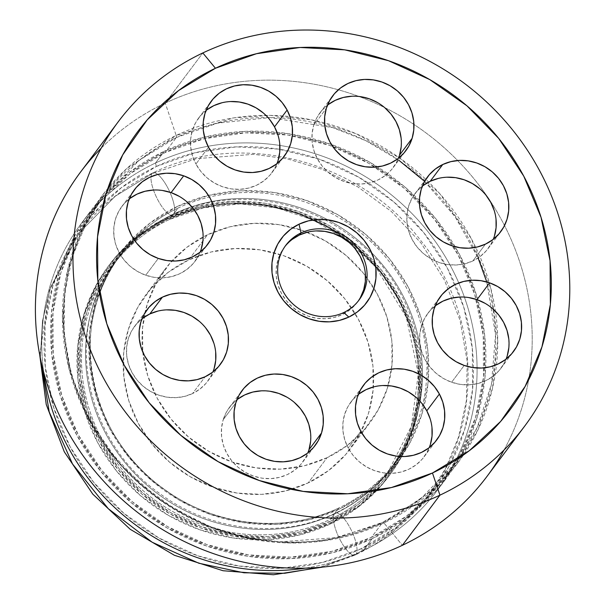 <?xml version="1.0" encoding="UTF-8"?>
<svg xmlns="http://www.w3.org/2000/svg" width="605" height="605" viewBox="0 0 605 605"><rect width="100%" height="100%" fill="white"/><g stroke="black" fill="none" stroke-linecap="round" stroke-linejoin="round"><path stroke-width="0.45" stroke-dasharray="3.02 2.27" d="M334.414 513.917A23.164 7.147 -115.3 0 0 339.541 538.73A23.164 7.147 -115.3 0 0 355.075 555.05A23.164 7.147 -115.3 0 0 356.043 554.263L319.758 567.361L356.043 554.263A23.164 7.147 64.7 0 1 355.075 555.05A23.164 7.147 64.7 0 1 339.541 538.73A23.164 7.147 64.7 0 1 334.414 513.917A172.175 161.641 36.8 0 0 403.664 448.721A172.175 161.641 36.8 0 0 371.901 252.966A172.175 161.641 36.8 0 0 173.597 214.011A172.175 161.641 36.8 0 0 104.347 279.207A172.175 161.641 36.8 0 0 136.11 474.963A172.175 161.641 36.8 0 0 334.414 513.917A172.175 161.641 -143.2 0 1 136.11 474.963A172.175 161.641 -143.2 0 1 104.347 279.207A172.175 161.641 -143.2 0 1 173.597 214.011A172.175 161.641 -143.2 0 1 371.901 252.966A172.175 161.641 -143.2 0 1 403.664 448.721A172.175 161.641 -143.2 0 1 334.414 513.917M40.331 357.963L42.471 321.051L50.578 287.405L79.157 232.933L115.23 196.239L151.968 173.665A23.164 7.147 -115.3 0 0 157.096 198.478A23.164 7.147 -115.3 0 0 172.629 214.798A23.164 7.147 64.7 0 1 157.096 198.478A23.164 7.147 64.7 0 1 151.968 173.665L196.338 158.654L253.994 154.313L287.262 158.85L322.367 169.392L357.767 186.839L391.427 211.538L421.027 243.036L444.418 279.971L460.019 320.211L467.219 361.276L466.364 400.797L458.613 436.908L445.552 468.459L428.854 494.996L392.789 531.689L356.043 554.263L392.789 531.689L428.854 494.996L445.552 468.459L458.613 436.908L466.364 400.797L467.219 361.276L460.019 320.211L444.418 279.971L421.027 243.036L391.427 211.538L357.767 186.839L322.367 169.392L287.262 158.85L253.994 154.313L196.338 158.654L151.968 173.665A23.164 7.147 64.7 0 1 152.944 172.871A23.164 7.147 64.7 0 1 168.477 189.199A23.164 7.147 64.7 0 1 173.597 214.011A23.164 7.147 -115.3 0 0 168.477 189.199A23.164 7.147 -115.3 0 0 152.944 172.871A23.164 7.147 -115.3 0 0 151.968 173.665L115.23 196.239L79.157 232.933L50.578 287.405L42.471 321.051L40.331 357.963M335.382 513.131A23.164 7.147 64.7 0 1 350.915 529.451A23.164 7.147 64.7 0 1 356.043 554.263A23.164 7.147 -115.3 0 0 350.915 529.451A23.164 7.147 -115.3 0 0 335.382 513.131M285.023 246.379A45.708 42.91 36.8 0 0 284.221 247.415A45.708 42.91 36.8 0 0 287.405 302.016A45.708 42.91 36.8 0 0 342.15 314.638L343.723 312.543L342.15 314.638L334.073 317.504L325.482 318.729L316.717 318.26L308.104 316.128L299.982 312.407L292.661 307.242L286.422 300.836L281.499 293.425L278.088 285.303L276.319 276.772L276.266 268.174L277.914 259.825L281.219 252.058L286.036 245.161L292.2 239.414M399.527 155.13L396.23 162.896L391.405 169.793L385.249 175.548L377.989 179.942L369.912 182.801L361.321 184.026L352.556 183.565L343.942 181.432L335.82 177.711L328.5 172.546L322.261 166.133L317.338 158.722L313.935 150.6L312.165 142.077L312.104 133.471L313.761 125.129L326.345 108.325L313.761 125.129A45.708 42.91 36.8 0 0 337.166 178.452A45.708 42.91 36.8 0 0 393.22 167.54A45.708 42.91 36.8 0 0 398.408 158.306M278.103 160.438L274.806 168.205L269.981 175.102L263.825 180.857L256.565 185.251L248.489 188.11L239.905 189.335L231.133 188.873L222.527 186.733L214.404 183.02L207.084 177.855L200.837 171.442L195.922 164.031L208.513 147.234L195.922 164.031A45.708 42.91 36.8 0 0 271.804 172.849A45.708 42.91 36.8 0 0 276.984 163.615M201.284 248.927L197.986 256.694L193.161 263.591L187.005 269.338L179.745 273.732L171.669 276.598L163.085 277.824L154.313 277.355L145.707 275.222L158.298 258.418L145.707 275.222A45.708 42.91 36.8 0 0 194.984 261.337A45.708 42.91 36.8 0 0 200.164 252.103M214.064 368.755L210.767 376.522L205.942 383.419L199.786 389.174L192.526 393.568L205.118 376.764L192.526 393.568A45.708 42.91 36.8 0 0 207.757 381.165A45.708 42.91 36.8 0 0 212.945 371.931M236.903 399.754A45.708 42.91 36.8 0 0 229.492 407.324A45.708 42.91 36.8 0 0 223.192 419.734L235.776 402.93L223.192 419.734L226.489 411.96L231.314 405.07L237.47 399.315M358.319 394.445A45.708 42.91 36.8 0 0 350.915 402.015A45.708 42.91 36.8 0 0 348.193 448.018L360.784 431.214L348.193 448.018L344.782 439.895L343.012 431.365L342.959 422.766L344.608 414.425L347.913 406.651L352.73 399.761L358.894 394.006M435.139 305.956A45.708 42.91 36.8 0 0 427.735 313.526A45.708 42.91 36.8 0 0 451.617 382.239L464.209 365.435L451.617 382.239L443.495 378.518L436.175 373.353L429.936 366.94L425.012 359.536L421.602 351.407L419.832 342.884L419.779 334.278L421.428 325.936L424.733 318.17L429.55 311.273L435.713 305.517M422.366 186.128A45.708 42.91 36.8 0 0 414.954 193.698A45.708 42.91 36.8 0 0 418.138 248.292A45.708 42.91 36.8 0 0 472.883 260.921L485.475 244.118L472.883 260.921L464.806 263.78L456.215 265.005L447.45 264.544L438.837 262.404L430.715 258.69L423.394 253.525L417.155 247.112L412.232 239.701L408.821 231.579L407.059 223.056L406.999 214.45L408.647 206.108L411.952 198.334L416.777 191.445L422.933 185.69M327.063 457.705A127.988 120.161 -143.2 0 1 173.771 422.351A127.988 120.161 -143.2 0 1 164.862 269.482A127.988 120.161 -143.2 0 1 207.523 234.763L188.631 259.969A127.988 120.161 36.8 0 0 145.979 294.688A127.988 120.161 36.8 0 0 154.888 447.556A127.988 120.161 36.8 0 0 308.172 482.911L327.063 457.705L308.172 482.911L285.552 490.927L261.511 494.353L236.963 493.052L212.854 487.078L190.106 476.664L169.604 462.205L152.135 444.252L138.356 423.508L128.812 400.76L123.859 376.885L123.7 352.806L128.328 329.438L137.569 307.68L151.069 288.381L168.311 272.265L188.631 259.969L211.251 251.952L235.292 248.526L259.848 249.827L283.957 255.802L306.697 266.215L327.199 280.682L344.676 298.628L358.447 319.372L367.999 342.12L372.945 365.995L373.111 390.081L368.483 413.449L359.241 435.199L345.735 454.499L328.492 470.614L308.172 482.911A127.988 120.161 36.8 0 0 350.824 448.192A127.988 120.161 36.8 0 0 341.916 295.323A127.988 120.161 36.8 0 0 188.631 259.969L207.523 234.763A127.988 120.161 -143.2 0 1 293.017 227.578A127.988 120.161 -143.2 0 1 391.526 369.065A127.988 120.161 -143.2 0 1 369.715 422.993A127.988 120.161 -143.2 0 1 327.063 457.705L347.383 445.409L364.626 429.3L378.125 409.993L387.366 388.244L391.995 364.875L391.828 340.789L386.882 316.922L377.338 294.174L363.56 273.422L346.083 255.476L325.581 241.017L302.84 230.596L278.731 224.629L254.183 223.328L230.134 226.754L207.523 234.763L187.202 247.067L169.96 263.175L156.453 282.482L147.212 304.232L142.583 327.6L142.75 351.679L147.696 375.554L157.247 398.302L171.018 419.053L188.495 436.999L208.997 451.459L231.738 461.88L255.847 467.846L280.395 469.147L304.444 465.721L327.063 457.705M486.972 476.438A253.881 238.34 36.8 0 0 504.517 225.544A253.881 238.34 36.8 0 0 457.645 160.522A253.881 238.34 36.8 0 0 413.933 124.433A253.881 238.34 36.8 0 0 338.331 89.782A253.881 238.34 36.8 0 0 165.248 103.084L176.176 135.444A222.459 208.846 36.8 0 0 88.791 419.689A222.459 208.846 36.8 0 0 383.948 522.939L402.37 545.302L383.948 522.939A222.459 208.846 36.8 0 0 492.19 293.992A222.459 208.846 36.8 0 0 289.992 116.561A222.459 208.846 36.8 0 0 176.176 135.444A3.048 0.938 64.7 0 1 176.342 137.501A3.048 0.938 -115.3 0 0 176.176 135.444L126.778 168.538L102.865 194.697L82.189 228.493L67.647 269.981L62.406 317.867L69.106 369.216L88.791 419.689L120.251 464.595L160.181 500.222L204.263 524.769L248.413 538.488L289.629 543.003L326.239 540.53L383.948 522.939A3.048 0.938 -115.3 0 0 382.814 522.236A3.048 0.938 -115.3 0 0 382.693 522.342L337.824 537.52L279.533 541.906L245.887 537.323L210.396 526.668L174.595 509.024L140.564 484.045L110.632 452.192L86.984 414.848L71.201 374.162L63.926 332.637L64.788 292.676L72.63 256.165L85.834 224.258L102.714 197.427L139.188 160.325L176.342 137.501A220.938 207.417 -143.2 0 1 290.74 118.89A220.938 207.417 -143.2 0 1 486.753 281.938A220.938 207.417 -143.2 0 1 456.321 462.409A220.938 207.417 -143.2 0 1 382.693 522.342L371.409 537.399A220.938 207.417 36.8 0 0 445.038 477.466A220.938 207.417 36.8 0 0 469.813 280.41A220.938 207.417 36.8 0 0 165.059 152.558L176.342 137.501L165.059 152.558L129.984 173.786L100.218 201.601L76.911 234.921L60.954 272.469L52.968 312.808L53.248 354.379L61.793 395.587L78.272 434.851L102.048 470.667L132.215 501.651L167.608 526.607L206.865 544.591L248.481 554.898L290.861 557.144L332.364 551.238L371.409 537.399L406.484 516.163L436.25 488.356L459.558 455.036L475.515 417.488L483.501 377.149L483.221 335.578L474.675 294.37L458.197 255.098L434.413 219.29L404.253 188.306L368.861 163.342L329.604 145.366L287.98 135.051L245.607 132.813L204.104 138.719L165.059 152.558A220.938 207.417 36.8 0 0 91.431 212.484A220.938 207.417 36.8 0 0 106.813 476.369A220.938 207.417 36.8 0 0 371.409 537.399L382.693 522.342A220.938 207.417 -143.2 0 1 118.088 461.312A220.938 207.417 -143.2 0 1 102.714 197.427A220.938 207.417 -143.2 0 1 176.342 137.501L217.445 123.17L270.087 117.574L332.795 127.64L366.04 140.799L398.74 160.181M363.31 550.489L361.253 548.674A219.411 205.98 36.8 0 0 469.964 332.228A219.411 205.98 36.8 0 0 287.776 150.706A219.411 205.98 36.8 0 0 156.324 166.488L155.53 162.995A222.459 208.846 -143.2 0 1 289.455 147.121A222.459 208.846 -143.2 0 1 458.794 282.959A222.459 208.846 -143.2 0 1 363.31 550.489A222.459 208.846 36.8 0 0 437.445 490.141A222.459 208.846 36.8 0 0 458.794 282.959A222.459 208.846 36.8 0 0 289.455 147.121A222.459 208.846 36.8 0 0 155.53 162.995L164.348 151.227A222.459 208.846 -143.2 0 1 430.775 212.68A222.459 208.846 -143.2 0 1 446.256 478.381A222.459 208.846 -143.2 0 1 372.12 538.722L363.31 550.489L372.12 538.722A222.459 208.846 -143.2 0 1 105.693 477.277A222.459 208.846 -143.2 0 1 90.213 211.569A222.459 208.846 -143.2 0 1 164.348 151.227L155.53 162.995A222.459 208.846 36.8 0 0 81.395 223.336A222.459 208.846 36.8 0 0 43.696 372.302A222.459 208.846 -143.2 0 1 155.53 162.995L156.324 166.488L121.492 187.573L91.93 215.191L68.788 248.277L52.945 285.568L45.004 325.626L45.292 366.91L53.777 407.838L70.142 446.838L93.752 482.404L123.715 513.169L158.858 537.958L197.85 555.813L239.179 566.053L281.264 568.284L322.48 562.416L361.253 548.674L396.086 527.59L425.648 499.972L448.797 466.878L464.64 429.588L472.573 389.529L472.293 348.246L463.808 307.317L447.443 268.325L423.825 232.759L393.87 201.987L358.72 177.197L319.735 159.342L278.406 149.102L236.321 146.871L195.097 152.747L156.324 166.488A219.411 205.98 36.8 0 0 70.142 446.838A219.411 205.98 36.8 0 0 361.253 548.674L363.31 550.489A222.459 208.846 -143.2 0 1 305.056 568.155A222.459 208.846 36.8 0 0 363.31 550.489M338.883 507.95A172.175 161.641 -143.2 0 1 140.579 468.996A172.175 161.641 -143.2 0 1 108.817 273.241A172.175 161.641 -143.2 0 1 178.074 208.044A172.175 161.641 -143.2 0 1 209.459 197.026A172.175 161.641 -143.2 0 1 426.578 378.859A172.175 161.641 -143.2 0 1 396.26 461.252A172.175 161.641 -143.2 0 1 338.883 507.95L330.383 519.294A172.175 161.641 36.8 0 0 387.76 472.596A172.175 161.641 36.8 0 0 418.342 373.671A172.175 161.641 36.8 0 0 375.652 266.797A172.175 161.641 36.8 0 0 313.11 219.933A172.175 161.641 36.8 0 0 213.459 205.889A172.175 161.641 36.8 0 0 169.574 219.388A172.175 161.641 36.8 0 0 100.317 284.584A172.175 161.641 36.8 0 0 132.087 480.332A172.175 161.641 36.8 0 0 330.383 519.294L338.883 507.95A172.175 161.641 -143.2 0 1 132.677 460.39A172.175 161.641 -143.2 0 1 120.69 254.743A172.175 161.641 -143.2 0 1 178.074 208.044L169.574 219.388L178.074 208.044A172.175 161.641 -143.2 0 1 376.37 247.006A172.175 161.641 -143.2 0 1 408.133 442.754A172.175 161.641 -143.2 0 1 338.883 507.95M177.673 206.297A173.703 163.07 36.8 0 0 109.444 428.242A173.703 163.07 36.8 0 0 339.904 508.858L309.215 519.74L276.583 524.384L243.263 522.622L210.548 514.515L179.677 500.38L151.855 480.756L128.139 456.397L109.444 428.242L96.49 397.372L89.767 364.966L89.548 332.281L95.824 300.572L108.371 271.048L126.695 244.851L150.093 222.988L177.673 206.297L208.37 195.415L241.002 190.772L274.315 192.534L307.037 200.641L337.9 214.775L365.73 234.4L389.446 258.759L408.141 286.914L421.095 317.791L427.811 350.189L428.037 382.874L421.753 414.584L409.207 444.108L390.883 470.304L367.485 492.167L339.904 508.858A173.703 163.07 36.8 0 0 408.141 286.914A173.703 163.07 36.8 0 0 177.673 206.297M330.776 521.041A173.703 163.07 -143.2 0 1 100.317 440.425A173.703 163.07 -143.2 0 1 168.545 218.481L140.965 235.171L117.567 257.034L99.243 283.231L86.697 312.755L80.42 344.464L80.639 377.149L87.362 409.547L100.317 440.425L119.011 468.58L142.727 492.939L170.549 512.564L201.412 526.698L234.135 534.805L267.448 536.567L300.088 531.924L330.776 521.041L358.357 504.351L381.755 482.488L400.079 456.291L412.625 426.767L418.91 395.057L418.683 362.372L411.967 329.967L399.013 299.097L380.318 270.942L356.602 246.583L328.772 226.958L297.91 212.824L265.187 204.717L231.874 202.955L199.242 207.598L168.545 218.481A173.703 163.07 -143.2 0 1 399.013 299.097A173.703 163.07 -143.2 0 1 330.776 521.041M486.753 281.938L495.533 334.671L491.449 384.288L477.232 427.387L456.321 462.409L419.847 499.518L382.693 522.342A3.048 0.938 64.7 0 1 382.814 522.236A3.048 0.938 64.7 0 1 383.948 522.939L433.346 489.853L457.259 463.695L477.935 429.89L492.478 388.402L497.718 340.517L491.018 289.175L471.333 238.695L439.873 193.789L399.943 158.17L355.861 133.614L311.719 119.896L270.495 115.381L233.885 117.854L176.176 135.444L165.248 103.084L202.826 52.945L165.248 103.084A253.881 238.34 -143.2 0 1 338.331 89.782A253.881 238.34 -143.2 0 1 413.933 124.433A253.881 238.34 -143.2 0 1 457.645 160.522A253.881 238.34 -143.2 0 1 504.517 225.544A253.881 238.34 -143.2 0 1 503.995 450.052M166.572 218.828L167.835 217.15A175.223 164.5 -143.2 0 1 377.686 265.55A175.223 164.5 -143.2 0 1 389.885 474.842A175.223 164.5 -143.2 0 1 331.487 522.372L330.232 524.051A175.223 164.5 36.8 0 0 388.629 476.521A175.223 164.5 36.8 0 0 376.431 267.236A175.223 164.5 36.8 0 0 166.572 218.828L138.757 235.67L115.147 257.722L96.664 284.153L84.012 313.935L77.674 345.924L77.901 378.896L84.677 411.582L97.745 442.724L116.606 471.129L140.526 495.699L168.598 515.498L199.733 529.753L232.743 537.936L266.351 539.713L299.271 535.024L330.232 524.051L358.054 507.209L381.657 485.157L400.139 458.726L412.799 428.945L419.129 396.956L418.91 363.983L412.134 331.298L399.058 300.156L380.205 271.758L356.277 247.18L328.212 227.389L297.07 213.126L264.067 204.951L230.46 203.167L197.54 207.855L166.572 218.828A175.223 164.5 36.8 0 0 108.182 266.359A175.223 164.5 36.8 0 0 120.38 475.643A175.223 164.5 36.8 0 0 330.232 524.051L331.487 522.372A175.223 164.5 -143.2 0 1 121.635 473.965A175.223 164.5 -143.2 0 1 109.437 264.68A175.223 164.5 -143.2 0 1 167.835 217.15L166.572 218.828M331.487 522.372L300.526 533.345L267.607 538.034L233.999 536.249L200.989 528.074L169.854 513.811L141.789 494.02L117.862 469.442L99.001 441.045L85.933 409.903L79.157 377.217L78.93 344.245L85.267 312.256L97.927 282.474L116.41 256.044L140.012 233.991L167.835 217.15L198.795 206.176L231.715 201.488L265.323 203.265L298.333 211.448L329.468 225.703L357.54 245.501L381.46 270.072L400.321 298.477L413.389 329.619L420.165 362.304L420.392 395.277L414.054 427.266L401.402 457.047L382.92 483.478L359.31 505.53L331.487 522.372M169.574 219.388A172.175 161.641 36.8 0 0 112.19 266.087A172.175 161.641 36.8 0 0 124.176 471.734A172.175 161.641 36.8 0 0 330.383 519.294A172.175 161.641 36.8 0 0 399.633 454.098A172.175 161.641 36.8 0 0 367.87 258.343A172.175 161.641 36.8 0 0 169.574 219.388M372.12 538.722L332.81 552.66L291.02 558.612L248.345 556.35L206.441 545.967L166.912 527.862L131.277 502.732L100.906 471.537L76.964 435.471L60.371 395.935L51.765 354.439L51.485 312.581L59.524 271.97L75.595 234.158L99.061 200.61L129.031 172.607L164.348 151.227L203.658 137.297L245.448 131.346L288.116 133.607L330.02 143.982L369.557 162.095L405.191 187.225L435.562 218.42L459.505 254.478L476.097 294.015L484.703 335.51L484.983 377.369L476.944 417.987L460.874 455.792L437.407 489.347L407.437 517.351L372.12 538.722M101.194 148.195A253.881 238.34 -143.2 0 1 165.248 103.084A253.881 238.34 36.8 0 0 80.647 171.949M424.347 181.16L455.096 216.703L478.101 257.972M438.27 178.437L446.853 177.212M479.674 188.692L485.921 195.105M494.247 210.638L496.017 219.161M494.421 236.109L491.116 243.876L486.299 250.773L480.143 256.528L472.883 260.921A45.708 42.91 36.8 0 0 488.114 248.519A45.708 42.91 36.8 0 0 493.302 239.285M459.634 297.04L468.399 297.501M485.134 303.355L492.455 308.52M508.797 338.989L508.85 347.595M507.202 355.937L503.897 363.711L499.08 370.6L492.916 376.355L485.664 380.749L477.587 383.608L468.996 384.833L460.231 384.372L451.617 382.239A45.708 42.91 36.8 0 0 500.895 368.347A45.708 42.91 36.8 0 0 506.083 359.113M374.223 386.746L382.814 385.529M415.635 397.009L421.874 403.422M430.208 418.955L431.97 427.478M430.382 444.425L427.077 452.192L422.26 459.089L416.096 464.844L408.844 469.238L400.76 472.097L392.176 473.322L383.411 472.853L374.798 470.72L366.675 466.999L359.355 461.842L353.108 455.429L348.193 448.018A45.708 42.91 36.8 0 0 424.075 456.836A45.708 42.91 36.8 0 0 429.255 447.602M261.39 390.838L270.163 391.299M286.891 397.152L294.219 402.317M310.554 432.787L310.615 441.385M308.958 449.734L305.661 457.501L300.836 464.398L294.68 470.153L287.42 474.547L279.344 477.405L270.753 478.631L261.988 478.162L253.374 476.029L245.252 472.308L237.931 467.151L231.692 460.738L226.769 453.327L223.366 445.204L221.596 436.674L221.536 428.075L223.192 419.734A45.708 42.91 36.8 0 0 246.598 473.057A45.708 42.91 36.8 0 0 302.651 462.144A45.708 42.91 36.8 0 0 307.839 452.911M157.913 311.076L166.496 309.858M199.325 321.338L205.564 327.751M213.89 343.285L215.66 351.808M142.009 318.774A45.708 42.91 36.8 0 0 134.597 326.345A45.708 42.91 36.8 0 0 137.781 380.938A45.708 42.91 36.8 0 0 192.526 393.568L184.449 396.426L175.858 397.651L167.093 397.19L158.487 395.05L150.358 391.329L143.037 386.171L136.798 379.759L131.875 372.347L128.472 364.225L126.702 355.695L126.642 347.096L128.298 338.755L131.595 330.98L136.42 324.091L142.576 318.336M179.224 196.345L186.544 201.51M202.879 231.98L202.94 240.578M129.228 198.947A45.708 42.91 36.8 0 0 121.824 206.509A45.708 42.91 36.8 0 0 145.707 275.222L137.585 271.501L130.257 266.336L124.017 259.931L119.102 252.519L115.691 244.397L113.921 235.867L113.861 227.268L115.517 218.919L118.814 211.153L123.639 204.256L129.795 198.508M153.723 190.03L162.488 190.492M277.937 134.968L279.699 143.491M206.048 110.458A45.708 42.91 36.8 0 0 198.644 118.028A45.708 42.91 36.8 0 0 195.922 164.031L192.511 155.909L190.741 147.386L190.681 138.779L192.337 130.438L195.634 122.664L200.459 115.774L206.615 110.019M221.952 102.767L230.543 101.542M263.364 113.022L269.603 119.435M327.471 105.149A45.708 42.91 36.8 0 0 320.06 112.719A45.708 42.91 36.8 0 0 313.761 125.129L317.058 117.355L321.883 110.465L328.039 104.71M351.959 96.233L360.731 96.694M377.459 102.547L384.788 107.713M401.123 138.182L401.183 146.788M307.529 232.154L316.12 230.929M348.941 242.416L355.18 248.821M363.514 264.355L365.284 272.885M360.383 297.599L355.566 304.496L349.403 310.244L342.15 314.638A45.708 42.91 36.8 0 0 357.381 302.243A45.708 42.91 36.8 0 0 358.152 301.177M39.733 354.946L49.444 290.377L79.157 232.933C98.728 207.016 123.299 187.005 152.883 172.901C240.699 129.288 360.104 159.909 421.269 241.206C480.461 314.592 484.091 423.787 428.854 494.996C409.283 520.913 384.712 540.923 355.135 555.027L322.828 567.082M172.69 214.775C149.972 225.612 131.149 240.926 116.221 260.71C62.905 327.555 82.847 439.843 159.425 493.294C210.608 531.651 281.733 539.305 335.321 513.153C358.039 502.316 376.862 487.002 391.79 467.219C445.106 400.366 425.164 288.086 348.586 234.634C297.403 196.277 226.285 188.624 172.69 214.775M284.221 247.415L285.794 245.32M393.22 167.54L405.811 150.736M271.804 172.849L284.395 156.045M194.984 261.337L207.576 244.533M207.757 381.165L220.349 364.361M229.492 407.324L242.083 390.52M350.915 402.015L363.507 385.211M427.735 313.526L440.327 296.722M414.954 193.698L427.546 176.894M164.862 269.482L145.979 294.688M445.038 477.466L456.321 462.409C436.848 488.212 412.345 508.155 382.814 522.244C313.329 556.071 222.285 546.043 156.998 497.053C59.381 428.915 33.456 284.592 102.714 197.427L91.431 212.484M338.944 507.905C284.834 534.253 213.905 526.479 163.032 488.333C86.916 435.267 66.679 322.722 120.69 254.743L112.19 266.087C127.383 245.963 146.486 230.414 169.513 219.434L203.741 207.772L240.238 203.893L277.241 208.014L312.944 219.955L346.854 240.064L375.675 266.964L406.288 317.217L418.305 373.648L411.423 426.094L387.76 472.596L396.26 461.252C381.067 481.376 361.964 496.924 338.944 507.905M437.445 490.141L446.256 478.381M388.629 476.521L389.885 474.842M108.182 266.359L109.437 264.68M81.395 223.336L90.213 211.569M369.715 422.993L350.824 448.192M488.114 248.519L500.706 231.715M500.895 368.347L513.486 351.55M424.075 456.836L436.666 440.032M302.651 462.144L315.243 445.34M134.597 326.345L147.189 309.541M121.824 206.509L134.416 189.713M198.644 118.028L211.236 101.224M320.06 112.719L332.652 95.915M357.381 302.243L358.954 300.14"/><path stroke-width="0.91" d="M319.758 567.361L284.683 573.268L243.951 572.784L198.841 563.225L152.157 542.231L108.325 508.737L72.547 464.012L49.209 411.929L40.331 357.963L49.209 411.929L72.547 464.012L108.325 508.737L152.157 542.231L198.841 563.225L243.951 572.784L284.683 573.268L319.758 567.361M292.2 239.414L299.452 235.02L301.025 232.917A45.708 42.91 -143.2 0 1 355.77 245.547A45.708 42.91 -143.2 0 1 358.954 300.14A45.708 42.91 -143.2 0 1 343.723 312.543A45.708 42.91 -143.2 0 1 288.978 299.914A45.708 42.91 -143.2 0 1 285.794 245.32A45.708 42.91 -143.2 0 1 301.025 232.917A45.708 42.91 36.8 0 0 283.072 291.323A45.708 42.91 36.8 0 0 343.723 312.543L348.851 317.073A53.331 50.064 -143.2 0 1 278.096 292.321A53.331 50.064 -143.2 0 1 299.044 224.183L301.025 232.917L299.452 235.02A45.708 42.91 36.8 0 0 285.023 246.379M398.408 158.306A45.708 42.91 36.8 0 0 399.527 155.13L412.118 138.326A45.708 42.91 -143.2 0 1 405.811 150.736A45.708 42.91 -143.2 0 1 349.758 161.656A45.708 42.91 -143.2 0 1 326.345 108.325L324.696 116.667L324.756 125.273L326.518 133.796L329.929 141.925L334.852 149.329L341.091 155.742L348.412 160.907L356.534 164.628L365.148 166.761L373.913 167.222L382.504 166.004L390.58 163.138L397.84 158.744L403.996 152.989L408.821 146.1L412.118 138.326L413.775 129.984L413.714 121.386L411.945 112.855L408.534 104.733L403.618 97.322L397.372 90.909L390.051 85.751L381.929 82.03L373.323 79.898L364.55 79.429L355.967 80.654L347.89 83.513L340.63 87.906L334.474 93.662L329.649 100.559L326.345 108.325A45.708 42.91 -143.2 0 1 332.652 95.915A45.708 42.91 -143.2 0 1 388.705 85.002A45.708 42.91 -143.2 0 1 412.118 138.326L399.527 155.13A45.708 42.91 36.8 0 0 380.931 104.741A45.708 42.91 36.8 0 0 327.471 105.149M276.984 163.615A45.708 42.91 36.8 0 0 274.526 126.846L287.118 110.042A45.708 42.91 -143.2 0 1 284.395 156.045A45.708 42.91 -143.2 0 1 208.513 147.234L213.429 154.638L219.668 161.051L226.996 166.216L235.118 169.937L243.724 172.07L252.497 172.531L261.08 171.306L269.157 168.447L276.417 164.053L282.573 158.298L287.398 151.409L290.695 143.635L292.351 135.293L292.291 126.687L290.521 118.164L287.118 110.042L282.195 102.631L275.956 96.218L268.635 91.052L260.513 87.339L251.899 85.199L243.134 84.738L234.543 85.963L226.467 88.822L219.207 93.215L213.051 98.97L208.226 105.867L204.929 113.634L203.272 121.976L203.333 130.582L205.103 139.105L208.513 147.234A45.708 42.91 -143.2 0 1 211.236 101.224A45.708 42.91 -143.2 0 1 287.118 110.042L274.526 126.846L277.937 134.968M200.164 252.103A45.708 42.91 36.8 0 0 171.094 192.624L183.686 175.821A45.708 42.91 -143.2 0 1 207.576 244.533A45.708 42.91 -143.2 0 1 158.298 258.418L166.904 260.551L175.677 261.02L184.26 259.795L192.337 256.936L199.597 252.542L205.753 246.787L210.578 239.89L213.875 232.123L215.531 223.782L215.471 215.176L213.701 206.653L210.298 198.523L205.375 191.119L199.136 184.707L191.808 179.541L183.686 175.821L175.079 173.688L166.314 173.227L157.724 174.444L149.647 177.31L142.387 181.704L136.231 187.459L131.406 194.349L128.109 202.123L126.453 210.464L126.513 219.063L128.283 227.593L131.693 235.716L136.609 243.127L142.848 249.54L150.176 254.697L158.298 258.418A45.708 42.91 -143.2 0 1 134.416 189.713A45.708 42.91 -143.2 0 1 183.686 175.821L171.094 192.624L179.224 196.345M212.945 371.931A45.708 42.91 36.8 0 0 200.656 322.518A45.708 42.91 36.8 0 0 149.836 313.942L162.427 297.138A45.708 42.91 -143.2 0 1 217.172 309.768A45.708 42.91 -143.2 0 1 220.349 364.361A45.708 42.91 -143.2 0 1 205.118 376.764L212.378 372.37L218.534 366.615L223.358 359.725L226.656 351.951L228.312 343.61L228.251 335.004L226.482 326.481L223.071 318.359L218.155 310.947L211.916 304.534L204.588 299.369L196.466 295.648L187.86 293.516L179.088 293.054L170.504 294.28L162.427 297.138L155.167 301.532L149.011 307.287L144.187 314.184L140.889 321.951L139.233 330.292L139.294 338.898L141.063 347.421L144.466 355.543L149.39 362.955L155.629 369.368L162.949 374.533L171.071 378.254L179.685 380.386L188.45 380.848L197.041 379.622L205.118 376.764A45.708 42.91 -143.2 0 1 150.373 364.134A45.708 42.91 -143.2 0 1 147.189 309.541A45.708 42.91 -143.2 0 1 162.427 297.138L149.836 313.942L157.913 311.076M310.615 441.385L308.958 449.734L321.55 432.93A45.708 42.91 -143.2 0 1 315.243 445.34A45.708 42.91 -143.2 0 1 259.19 456.253A45.708 42.91 -143.2 0 1 235.776 402.93L234.127 411.271L234.188 419.878L235.95 428.401L239.361 436.523L244.284 443.934L250.523 450.347L257.843 455.512L265.966 459.233L274.579 461.365L283.344 461.827L291.935 460.602L300.012 457.743L307.272 453.349L313.428 447.594L318.253 440.705L321.55 432.93L323.206 424.589L323.146 415.983L321.376 407.46L317.965 399.338L313.05 391.927L306.803 385.514L299.483 380.348L291.36 376.628L282.754 374.495L273.982 374.034L265.398 375.259L257.322 378.117L250.062 382.511L243.906 388.266L239.081 395.163L235.776 402.93A45.708 42.91 -143.2 0 1 242.083 390.52A45.708 42.91 -143.2 0 1 298.136 379.607A45.708 42.91 -143.2 0 1 321.55 432.93L308.958 449.734A45.708 42.91 36.8 0 0 290.362 399.345A45.708 42.91 36.8 0 0 236.903 399.754M421.874 403.422L426.797 410.825L439.389 394.029A45.708 42.91 -143.2 0 1 436.666 440.032A45.708 42.91 -143.2 0 1 360.784 431.214L365.7 438.625L371.946 445.038L379.267 450.203L387.389 453.924L396.003 456.057L404.768 456.518L413.351 455.293L421.435 452.434L428.688 448.04L434.844 442.285L439.669 435.396L442.973 427.622L444.622 419.28L444.562 410.674L442.799 402.151L439.389 394.029L434.466 386.618L428.227 380.205L420.906 375.039L412.784 371.319L404.17 369.186L395.405 368.725L386.814 369.95L378.738 372.809L371.478 377.202L365.322 382.957L360.504 389.854L357.2 397.621L355.543 405.963L355.604 414.569L357.373 423.092L360.784 431.214A45.708 42.91 -143.2 0 1 363.507 385.211A45.708 42.91 -143.2 0 1 439.389 394.029L426.797 410.825A45.708 42.91 36.8 0 0 358.319 394.445M468.399 297.501L477.012 299.641L489.604 282.837A45.708 42.91 -143.2 0 1 513.486 351.55A45.708 42.91 -143.2 0 1 464.209 365.435L472.823 367.568L481.588 368.029L490.179 366.812L498.255 363.945L505.508 359.551L511.671 353.796L516.489 346.907L519.793 339.14L521.442 330.791L521.389 322.193L519.619 313.662L516.209 305.54L511.286 298.129L505.046 291.723L497.726 286.558L489.604 282.837L480.99 280.705L472.225 280.236L463.634 281.461L455.557 284.327L448.305 288.714L442.142 294.469L437.324 301.366L434.019 309.132L432.371 317.481L432.424 326.08L434.193 334.61L437.604 342.732L442.527 350.144L448.766 356.549L456.087 361.714L464.209 365.435A45.708 42.91 -143.2 0 1 440.327 296.722A45.708 42.91 -143.2 0 1 489.604 282.837L477.012 299.641A45.708 42.91 36.8 0 0 435.139 305.956M422.933 185.69L430.193 181.296L442.777 164.492A45.708 42.91 -143.2 0 1 497.522 177.121A45.708 42.91 -143.2 0 1 500.706 231.715A45.708 42.91 -143.2 0 1 485.475 244.118L492.727 239.724L498.891 233.969L503.708 227.079L507.013 219.305L508.661 210.963L508.608 202.357L506.839 193.834L503.428 185.712L498.512 178.301L492.266 171.888L484.945 166.723L476.823 163.01L468.209 160.869L459.445 160.408L450.861 161.633L442.777 164.492L435.524 168.886L429.368 174.641L424.544 181.538L421.239 189.304L419.59 197.646L419.651 206.252L421.413 214.775L424.823 222.897L429.747 230.308L435.986 236.721L443.306 241.887L451.428 245.607L460.042 247.74L468.807 248.201L477.398 246.976L485.475 244.118A45.708 42.91 -143.2 0 1 430.73 231.488A45.708 42.91 -143.2 0 1 427.546 176.894A45.708 42.91 -143.2 0 1 442.777 164.492L430.193 181.296A45.708 42.91 36.8 0 0 422.366 186.128M503.995 450.052A253.881 238.34 -143.2 0 1 402.37 545.302L439.941 495.162A253.881 238.34 -143.2 0 1 135.891 425.035A253.881 238.34 -143.2 0 1 118.217 121.809A253.881 238.34 -143.2 0 1 202.826 52.945L215.44 68.252A232.365 218.14 -143.2 0 1 523.733 176.1A232.365 218.14 -143.2 0 1 432.462 473.004L439.941 495.162A253.881 238.34 36.8 0 0 539.668 170.776A253.881 238.34 36.8 0 0 202.826 52.945A253.881 238.34 -143.2 0 1 506.877 123.072A253.881 238.34 -143.2 0 1 524.55 426.298A253.881 238.34 -143.2 0 1 439.941 495.162L402.37 545.302A253.881 238.34 36.8 0 0 486.972 476.438L524.55 426.298M486.753 281.938L478.101 257.972M43.696 372.302A222.459 208.846 36.8 0 0 305.056 568.155A222.459 208.846 -143.2 0 1 43.696 372.302M118.217 121.809L80.647 171.949A253.881 238.34 36.8 0 0 98.312 475.175A253.881 238.34 36.8 0 0 402.37 545.302A253.881 238.34 -143.2 0 1 87.838 462.22A253.881 238.34 -143.2 0 1 101.194 148.195M202.826 52.945A253.881 238.34 36.8 0 0 103.1 377.331A253.881 238.34 36.8 0 0 439.941 495.162L432.462 473.004A232.365 218.14 -143.2 0 1 124.161 365.155A232.365 218.14 -143.2 0 1 215.44 68.252L202.826 52.945M432.462 473.004L391.397 487.554L347.746 493.771L303.181 491.411L259.409 480.567L218.118 461.653L180.895 435.403L149.17 402.817L124.161 365.155L106.835 323.856L97.844 280.516L97.549 236.789L105.951 194.371L122.732 154.88L147.242 119.835L178.543 90.584L215.44 68.252L256.497 53.701L300.156 47.485L344.721 49.844L388.493 60.689L429.777 79.603L466.999 105.852L498.724 138.439L523.733 176.1L541.067 217.399L550.051 260.74L550.353 304.466L541.951 346.892L525.17 386.383L500.653 421.42L469.351 450.672L432.462 473.004M348.851 317.073L357.321 311.953L364.505 305.238L370.131 297.191L373.981 288.131L375.909 278.398L375.841 268.363L373.777 258.411L369.799 248.935L364.059 240.291L356.784 232.812L348.238 226.784L338.762 222.443L328.719 219.955L318.487 219.418L308.467 220.84L299.044 224.183L290.582 229.31L283.397 236.018L277.771 244.065L273.914 253.124L271.985 262.865L272.053 272.9L274.118 282.845L278.096 292.321L283.836 300.965L291.118 308.444L299.656 314.471L309.14 318.812L319.183 321.3L329.407 321.845L339.428 320.416L348.851 317.073L343.723 312.543A45.708 42.91 36.8 0 0 361.677 254.13A45.708 42.91 36.8 0 0 301.025 232.917L299.044 224.183A53.331 50.064 -143.2 0 1 369.799 248.935A53.331 50.064 -143.2 0 1 348.851 317.073M398.74 160.181L424.347 181.16M493.302 239.285A45.708 42.91 36.8 0 0 481.013 189.872A45.708 42.91 36.8 0 0 430.193 181.296L438.27 178.437M446.853 177.212L455.625 177.673L464.232 179.806L472.354 183.527L479.674 188.692M485.921 195.105L490.836 202.509L494.247 210.638M496.017 219.161L496.077 227.767L494.421 236.109M435.713 305.517L442.966 301.124L451.043 298.265L459.634 297.04M506.083 359.113A45.708 42.91 36.8 0 0 477.012 299.641L485.134 303.355M492.455 308.52L498.694 314.933L503.617 322.344L507.028 330.466L508.797 338.989M508.85 347.595L507.202 355.937M358.894 394.006L366.146 389.612L374.223 386.746M382.814 385.529L391.579 385.99L400.192 388.123L408.314 391.843L415.635 397.009M429.255 447.602A45.708 42.91 36.8 0 0 426.797 410.825L430.208 418.955M431.97 427.478L432.03 436.084L430.382 444.425M237.47 399.315L244.73 394.921L252.807 392.055L261.39 390.838M270.163 391.299L278.769 393.431L286.891 397.152M294.219 402.317L300.458 408.73L305.374 416.134L308.784 424.264L310.554 432.787M307.839 452.911A45.708 42.91 36.8 0 0 308.958 449.734M166.496 309.858L175.268 310.32L183.875 312.452L191.997 316.173L199.325 321.338M205.564 327.751L210.48 335.155L213.89 343.285M215.66 351.808L215.72 360.414L214.064 368.755M142.576 318.336L149.836 313.942A45.708 42.91 36.8 0 0 142.009 318.774M186.544 201.51L192.783 207.916L197.706 215.327L201.11 223.449L202.879 231.98M202.94 240.578L201.284 248.927M129.795 198.508L137.055 194.114L145.132 191.248L153.723 190.03M162.488 190.492L171.094 192.624A45.708 42.91 36.8 0 0 129.228 198.947M279.699 143.491L279.76 152.097L278.103 160.438M206.615 110.019L213.875 105.625L221.952 102.767M230.543 101.542L239.308 102.003L247.921 104.136L256.044 107.856L263.364 113.022M269.603 119.435L274.526 126.846A45.708 42.91 36.8 0 0 206.048 110.458M328.039 104.71L335.299 100.317L343.375 97.458L351.959 96.233M360.731 96.694L369.337 98.827L377.459 102.547M384.788 107.713L391.027 114.126L395.942 121.537L399.353 129.659L401.123 138.182M401.183 146.788L399.527 155.13M358.152 301.177A45.708 42.91 36.8 0 0 353.743 247.12A45.708 42.91 36.8 0 0 299.452 235.02L307.529 232.154M316.12 230.929L324.885 231.397L333.499 233.53L341.621 237.251L348.941 242.416M355.18 248.821L360.104 256.233L363.514 264.355M365.284 272.885L365.337 281.484L363.688 289.833L360.383 297.599M322.828 567.082L273.46 574.75L223.063 570.734L174.421 555.284L130.181 529.277L92.784 494.134L64.274 451.776L46.245 404.518L39.733 354.946"/></g></svg>
